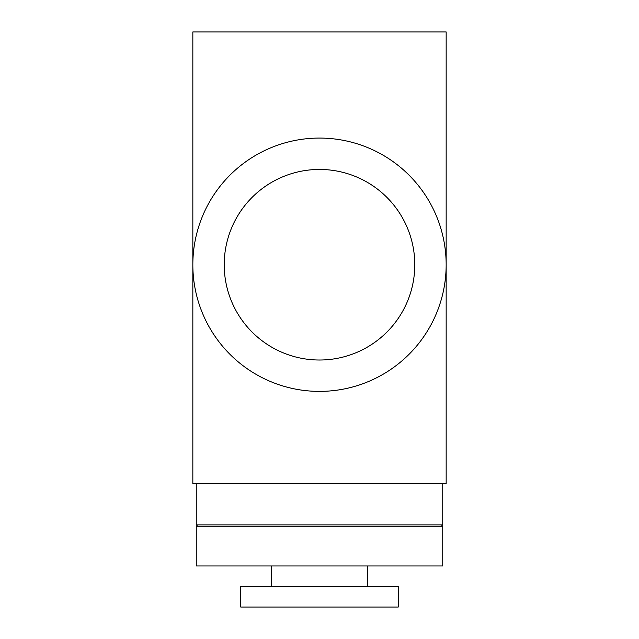 <?xml version="1.0" encoding="UTF-8"?>
<svg xmlns="http://www.w3.org/2000/svg" width="639" height="639" viewBox="0 0 639 639"><rect width="100%" height="100%" fill="white"/><g stroke="black" fill="none" stroke-linecap="round" stroke-linejoin="round"><path stroke-width="0.96" d="M442.739 565.97L196.261 565.97L196.261 526.264L442.739 526.264L442.739 565.97M398.233 586.514L240.767 586.514L240.767 607.05L398.233 607.05L398.233 586.514M196.261 483.811L196.261 524.891L442.739 524.891L442.739 483.811M446.158 264.73A126.658 126.658 0 0 1 319.5 391.387A126.658 126.658 0 0 1 192.842 264.73A126.658 126.658 0 0 1 319.5 138.072A126.658 126.658 0 0 1 446.158 264.73L446.158 483.811L192.842 483.811L192.842 31.95L446.158 31.95L446.158 264.73M224.217 264.73A95.283 95.283 0 0 0 319.5 360.013A95.283 95.283 0 0 0 414.783 264.73A95.283 95.283 0 0 0 319.5 169.447A95.283 95.283 0 0 0 224.217 264.73M271.575 565.97L271.575 586.514M367.425 565.97L367.425 586.514M197.635 524.891L196.261 526.264M441.365 524.891L442.739 526.264"/></g></svg>
